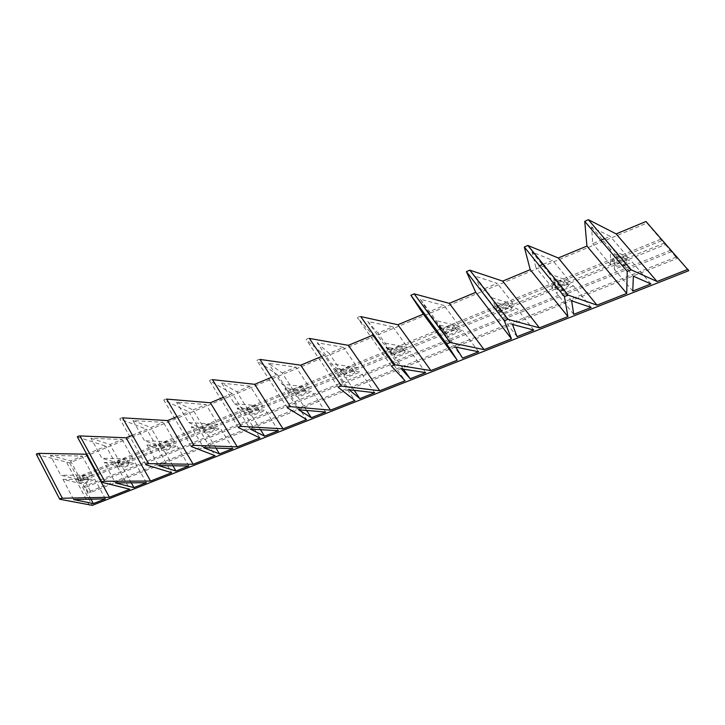 <?xml version="1.0" encoding="UTF-8"?>
<svg xmlns="http://www.w3.org/2000/svg" width="725" height="725" viewBox="0 0 725 725"><rect width="100%" height="100%" fill="white"/><g stroke="black" fill="none" stroke-linecap="round" stroke-linejoin="round"><path stroke-width="0.54" stroke-dasharray="3.62 2.72" d="M36.404 454.412L69.7 462.885L646.918 223.083L665.305 244.542L561.377 286.683M86.737 454.203L106.013 446.183L129.811 489.23M77.412 437.012L106.013 446.183M132.394 435.208L146.677 429.263L171.68 472.736M122.543 417.845C120.586 418.026 119.698 418.407 119.888 418.978L146.677 429.263M177.045 416.63L188.754 411.755L215.035 455.653M166.659 399.094C164.711 399.257 163.796 399.647 163.904 400.263L188.754 411.755M223.391 397.345L232.335 393.621L259.958 437.954M212.443 379.628C210.513 379.773 209.552 380.181 209.579 380.843L232.335 393.621M271.531 377.317L277.494 374.834L306.548 419.594M259.976 359.419C258.064 359.546 257.076 359.962 257.003 360.688L277.494 374.834M321.574 356.492L324.311 355.35L354.897 400.544M309.376 338.421C307.491 338.521 306.458 338.956 306.285 339.735L324.311 355.35M360.751 316.58C358.884 316.653 357.815 317.106 357.534 317.949L372.895 335.131M645.993 221.488L646.918 223.083M90.96 438.29L110.028 444.516L122.108 439.495L90.96 438.29L101.917 458.282L120.749 463.837L110.028 444.516M420.346 299.244L428.493 311.995L444.044 305.524L420.346 299.244L436.187 320.658L443.754 332.648L428.493 311.995M367.756 321.447L377.861 333.065L392.832 326.839L367.756 321.447L382.764 342.653L392.352 353.528L377.861 333.065M250.197 386.189L221.669 383.108L236.785 391.772L250.197 386.189L262.831 406.136L234.465 403.707L221.669 383.108M475.083 276.134L481.101 290.109L497.268 283.375L475.083 276.134L491.813 297.757L497.187 310.952L481.101 290.109M317.188 342.789L329.096 353.356L343.523 347.357L317.188 342.789L331.416 363.796L342.871 373.629L329.096 353.356M282.107 372.913L296.008 367.131L268.531 363.334L282.107 372.913L295.193 392.986L309.294 387.259L296.008 367.131M543.188 264.272L552.631 260.338L532.096 252.064L535.811 267.344L539.5 265.803M193.058 409.969L206 404.577L176.51 402.176L193.058 409.969L204.894 429.662L218.017 424.333L206 404.577M50.388 455.418L70.579 460.928L82.26 456.07L50.388 455.418L60.809 475.21L80.792 480.068L70.579 460.928M604.668 238.688L610.26 236.359L591.537 226.979L592.742 243.645L600.817 240.292M132.974 420.554L150.827 427.542L163.324 422.34L132.974 420.554L144.511 440.746L162.092 447.053L150.827 427.542M665.305 244.542L677.05 258.444L670.734 250.188L688.75 270.697M69.7 462.885L79.215 480.738L82.179 481.001L79.65 476.271L82.587 476.552L91.051 492.347L677.05 258.444M664.463 243.047L79.215 480.738M391.437 366.107L357.534 317.949M393.838 364.82L405.085 380.77M338.376 387.413L306.285 339.735M287.399 407.885L257.003 360.688M238.38 427.569L209.579 380.843M191.21 446.509L163.904 400.263M145.788 464.743L119.888 418.978M101.863 482.089L77.439 437.021M59.803 499.271L36.477 454.43M89.356 505.162L66.7 462.55M120.749 463.837L132.992 458.871L122.108 439.495M132.992 458.871L101.917 458.282M443.754 332.648L459.55 326.241L444.044 305.524M459.55 326.241L436.187 320.658M392.352 353.528L407.55 347.357L392.832 326.839M407.55 347.357L382.764 342.653M234.465 403.707L249.228 411.655L236.785 391.772M249.228 411.655L262.831 406.136M497.187 310.952L513.617 304.282L497.268 283.375M513.617 304.282L491.813 297.757M342.871 373.629L357.507 367.684L343.523 347.357M357.507 367.684L331.416 363.796M309.294 387.259L282.016 384.132L268.531 363.334M282.016 384.132L295.193 392.986M569.868 281.436L549.786 273.887L552.776 288.378L569.868 281.436L552.631 260.338M549.786 273.887L532.096 252.064M552.776 288.378L535.811 267.344M218.017 424.333L188.663 422.566L176.51 402.176M188.663 422.566L204.894 429.662M80.792 480.068L92.628 475.265L82.26 456.07M92.628 475.265L60.809 475.21M628.448 257.638L610.242 248.992L610.64 264.87L628.448 257.638L610.26 236.359M610.242 248.992L591.537 226.979M610.64 264.87L592.742 243.645M162.092 447.053L174.761 441.906L163.324 422.34M174.761 441.906L144.511 440.746M561.286 286.719L501.473 310.971M501.419 310.998L388.99 356.591M388.237 356.89L82.179 481.001M660.647 239.241L440.283 329.141M440.265 329.15L385.41 351.525M384.667 351.824L79.65 476.271M661.499 240.736L82.587 476.552M676.262 257.022L88.115 492.13L91.051 492.347M88.115 492.13L85.568 487.345L393.032 363.678M671.549 251.657L449.128 341.112M449.11 341.122L393.784 363.379M670.734 250.188L392.887 362.11M392.143 362.418L82.605 487.1L85.568 487.345M82.605 487.1L92.329 505.343M533.781 330.065L517.043 308.66L495.32 302.28L512.484 324.447M517.043 336.663L500.558 315.312L517.043 308.66M495.32 302.28L495.936 303.82M496.027 304.029L500.558 315.312M146.377 482.705L135.267 462.922L104.21 462.468L115.411 482.895M131.27 482.796L122.987 467.879L135.267 462.922M104.21 462.468L122.987 467.879M573.711 314.333L556.329 292.782L560.09 291.26M591.147 307.463L573.484 285.849L553.492 278.463L556.329 292.782M553.492 278.463L571.635 300.839M563.86 289.737L573.484 285.849M172.913 465.785L164.448 451.131L177.154 445.993L146.921 444.978L164.448 451.131M146.921 444.978L158.712 465.613M188.826 465.976L177.154 445.993M232.807 448.648L220.527 428.466L191.21 426.835L203.625 447.697M215.968 448.095L207.368 433.786L220.527 428.466M191.21 426.835L207.368 433.786M425.702 372.65L410.631 351.652L385.908 347.094L395.388 357.815L410.631 351.652M403.426 369.161L395.388 357.815M385.908 347.094L401.278 368.817M105.37 498.863L94.794 479.27L62.984 479.352L82.931 484.064L94.794 479.27M90.997 499.181L82.931 484.064M62.984 479.352L73.624 499.57M278.382 430.695L265.477 410.305L237.148 408.021L250.243 429.091M260.502 429.68L251.838 415.815L265.477 410.305M237.148 408.021L251.838 415.815M462.586 358.123L446.953 336.971L462.795 330.573L439.504 325.144L446.953 336.971M439.504 325.144L455.744 347.085M478.681 351.779L462.795 330.573M650.923 283.919L632.263 262.097L614.166 253.605L633.369 276.207M632.744 291.078L614.392 269.319L622.63 265.993M626.554 264.407L632.263 262.097M614.166 253.605L614.392 269.319M325.661 412.063L312.076 391.473L284.843 388.491L298.646 409.779M306.575 410.45L297.93 397.191L312.076 391.473M284.843 388.491L297.93 397.191M354.208 390.322L345.752 377.87L360.434 371.934L334.388 368.191L345.752 377.87M334.388 368.191L348.952 389.697M374.734 392.733L360.434 371.934M118.021 462.414L117.504 462.305C117.468 460.638 120.332 459.577 126.105 459.115L126.594 459.224C126.648 460.882 123.794 461.943 118.021 462.414M443.455 329.893C441.181 328.76 450.334 324.718 453.442 325.471L453.913 325.634C456.097 326.812 446.962 330.799 443.89 330.047L443.455 329.893M391.618 351C389.053 349.976 398.233 346.006 401.333 346.795L401.677 346.903C404.16 347.973 394.998 351.897 391.935 351.099L391.618 351M247.388 409.734L247.297 409.707C244.18 408.918 253.306 405.248 256.378 406.072L256.442 406.091C259.541 406.888 250.487 410.531 247.388 409.734M497.35 307.944C495.374 306.711 504.537 302.588 507.654 303.295L508.234 303.512C510.119 304.799 500.984 308.868 497.903 308.152L497.35 307.944M341.738 371.318C338.883 370.393 348.118 366.478 351.208 367.303L351.417 367.367C354.19 368.336 344.964 372.197 341.919 371.372L341.738 371.318M293.688 390.875C290.553 390.05 299.878 386.189 302.941 387.059L303.023 387.077C306.077 387.947 296.761 391.763 293.743 390.893L293.688 390.875M553.438 285.106C551.77 283.756 560.969 279.542 564.095 280.212L564.766 280.493C566.343 281.889 557.172 286.049 554.099 285.378L553.438 285.106M202.728 427.922L202.493 427.859C199.593 427.088 208.238 423.699 211.41 424.388L211.609 424.433C214.5 425.222 205.927 428.584 202.728 427.922M77.811 478.79L77.158 478.663C77.149 477.095 79.968 476.08 85.632 475.6L86.248 475.727C86.284 477.286 83.466 478.31 77.811 478.79M611.855 261.317C610.495 259.849 619.775 255.535 622.902 256.161L623.663 256.514C624.923 258.037 615.67 262.278 612.598 261.653L611.855 261.317M159.636 445.467L159.255 445.386C156.555 444.624 164.765 441.48 168.01 442.06L168.354 442.132C171.046 442.903 162.898 446.02 159.636 445.467M511.669 307.917C513.536 309.185 504.373 313.236 501.301 312.548L500.748 312.339C498.791 311.125 507.98 307.019 511.089 307.699L511.669 307.917M128.388 463.193L128.869 463.293C128.914 464.933 126.041 465.994 120.268 466.483L119.761 466.374C119.734 464.734 122.607 463.674 128.388 463.193M568.391 284.943C569.959 286.321 560.751 290.462 557.679 289.81L557.027 289.547C555.368 288.215 564.603 284.019 567.72 284.662L568.391 284.943M170.402 446.174L170.747 446.247C173.429 446.999 165.264 450.107 162.001 449.572L161.63 449.491C158.938 448.757 167.167 445.621 170.402 446.174M213.92 428.538L214.129 428.593C217.011 429.354 208.41 432.716 205.22 432.064L204.985 432.009C202.094 431.257 210.757 427.868 213.92 428.538M404.767 351.226C407.242 352.268 398.043 356.183 394.998 355.413L394.681 355.313C392.125 354.308 401.333 350.347 404.432 351.118L404.767 351.226M87.797 479.642L88.414 479.76C88.432 481.3 85.613 482.315 79.958 482.814L79.306 482.687C79.306 481.146 82.133 480.131 87.797 479.642M259.024 410.268L259.088 410.287C262.178 411.066 253.097 414.7 250.007 413.921L249.917 413.903C246.808 413.132 255.961 409.471 259.024 410.268M457.167 330.002C459.342 331.153 450.18 335.131 447.117 334.397L446.673 334.252C444.416 333.138 453.596 329.105 456.705 329.839L457.167 330.002M625.512 263.356C622.077 265.268 619.032 266.193 616.377 266.129L615.643 265.794C614.302 264.344 623.618 260.048 626.735 260.656L627.487 261L625.612 263.293M305.805 391.319C308.85 392.162 299.516 395.968 296.498 395.125L296.443 395.107C293.326 394.3 302.678 390.449 305.733 391.301L305.805 391.319M354.353 371.653C357.117 372.596 347.864 376.447 344.828 375.641L344.638 375.586C341.792 374.68 351.063 370.783 354.144 371.59L354.353 371.653M119.761 466.374L117.504 462.305M128.869 463.293L126.594 459.224M456.705 329.839L453.442 325.471M447.117 334.397L443.89 330.047M404.432 351.118L401.333 346.795M394.998 355.413L391.935 351.099M249.917 413.903L247.297 409.707M259.088 410.287L256.442 406.091M511.089 307.699L507.654 303.295M501.301 312.548L497.903 308.152M354.144 371.59L351.208 367.303M344.828 375.641L341.919 371.372M305.733 391.301L302.941 387.059M296.498 395.125L293.743 390.893M567.72 284.662L564.095 280.212M557.679 289.81L554.099 285.378M204.985 432.009L202.493 427.859M214.129 428.593L211.609 424.433M79.306 482.687L77.158 478.663M88.414 479.76L86.248 475.727M626.735 260.656L622.902 256.161M616.377 266.129L612.598 261.653M161.63 449.491L159.255 445.386M170.747 446.247L168.354 442.132"/><path stroke-width="1.09" d="M688.007 269.301L657.049 281.499L631.185 269.836L588.338 219.684L584.74 221.361L586.933 246.065L626.726 293.453L597.028 305.153L568.074 295.084L564.44 296.634L567.929 316.617L539.427 327.845L507.844 319.308L469.809 270.153L466.42 271.657L475.736 292.338L511.487 338.856L484.101 349.64L450.134 342.517L414.174 293.843L410.867 295.274L423.327 314.142L457.248 360.225L430.913 370.593L394.763 364.766L391.437 366.107L405.085 380.77L379.755 390.757L341.575 386.126C339.681 386.289 338.62 386.715 338.376 387.413L354.897 400.544L330.5 410.16L290.471 406.643C288.559 406.834 287.535 407.242 287.399 407.885L306.548 419.594L283.04 428.856L241.334 426.382C239.395 426.581 238.416 426.98 238.38 427.569L259.958 437.954L237.292 446.881L194.055 445.368C192.098 445.585 191.146 445.966 191.21 446.509L215.035 455.653L193.158 464.272L148.525 463.647C146.559 463.882 145.643 464.245 145.788 464.743L171.68 472.736L150.564 481.056L104.654 481.264C102.714 481.5 101.826 481.853 101.98 482.315L129.811 489.23L109.412 497.268L62.35 498.247C60.465 498.483 59.586 498.818 59.731 499.253L92.329 505.343L688.75 270.697L645.993 221.488L616.159 233.903L657.049 281.499M616.159 233.903L588.537 219.748M86.737 454.203L38.951 453.379C37.075 453.569 36.223 453.913 36.404 454.412L59.622 499.045M132.394 435.208L126.168 437.8L80.004 435.933C78.073 436.115 77.203 436.477 77.412 437.012L101.863 482.089M177.045 416.63L167.538 420.591L122.543 417.845L148.525 463.647M223.391 397.345L210.359 402.765L166.659 399.094L194.055 445.368M271.531 377.317L254.711 384.313L212.443 379.628L241.334 426.382M321.574 356.492L300.685 365.183L259.976 359.419L290.471 406.643M393.838 364.82L372.895 335.131L348.381 345.336L309.376 338.421L341.575 386.126M423.327 314.142L397.871 324.737L360.751 316.58L394.763 364.766M475.736 292.338L449.282 303.349L414.174 293.843M586.933 246.065L558.295 257.982L527.809 245.449L524.32 247.044L530.229 269.664L502.715 281.11L469.809 270.153M539.5 265.803L543.188 264.272M600.817 240.292L604.668 238.688M626.726 293.453L627.234 271.422L631.185 269.836M511.487 338.856L504.319 320.776L507.844 319.308M457.248 360.225L446.7 343.913L450.134 342.517M533.781 330.065L512.484 324.447L517.043 336.663L533.781 330.065M146.377 482.705L115.411 482.895L133.935 487.599L146.377 482.705M571.635 300.839L573.711 314.333L591.147 307.463L571.635 300.839M158.712 465.613L175.948 471.051L188.826 465.976L158.712 465.613M232.807 448.648L203.625 447.697L219.458 453.904L232.807 448.648M410.223 378.749L425.702 372.65L401.278 368.817L410.223 378.749L403.426 369.161M93.353 503.594L105.37 498.863L73.624 499.57L93.353 503.594L90.997 499.181M278.382 430.695L250.243 429.091L264.553 436.142L278.382 430.695M455.744 347.085L462.586 358.123L478.681 351.779L455.744 347.085M650.923 283.919L633.369 276.207L632.744 291.078L650.923 283.919M325.661 412.063L298.646 409.779L311.315 417.718L325.661 412.063M348.952 389.697L359.836 398.605L374.734 392.733L348.952 389.697M627.234 271.422L584.74 221.361M558.295 257.982L597.028 305.153M527.963 245.494L568.219 295.12M564.44 296.634L524.32 247.044M530.229 269.664L567.929 316.617M502.715 281.11L539.427 327.845M469.9 270.18L507.935 319.326M504.319 320.776L466.42 271.657M449.282 303.349L484.101 349.64M414.211 293.852L450.171 342.517M446.7 343.913L410.867 295.274M397.871 324.737L430.913 370.593M348.381 345.336L379.755 390.757M300.685 365.183L330.5 410.16M254.711 384.313L283.04 428.856M210.359 402.765L237.292 446.881M167.538 420.591L193.158 464.272M126.168 437.8L150.564 481.056M80.004 435.933L104.654 481.264M86.193 454.439L109.412 497.268M38.951 453.379L62.35 498.247M388.99 356.591L388.237 356.89M385.41 351.525L384.667 351.824M393.784 363.379L393.032 363.678M392.887 362.11L392.143 362.418M133.935 487.599L131.27 482.796M560.09 291.26L563.86 289.737M175.948 471.051L172.913 465.785M219.458 453.904L215.968 448.095M264.553 436.142L260.502 429.68M622.63 265.993L626.554 264.407M311.315 417.718L306.575 410.45M359.836 398.605L354.208 390.322M630.986 269.791L588.338 219.684M568.074 295.084L527.809 245.449"/></g></svg>
